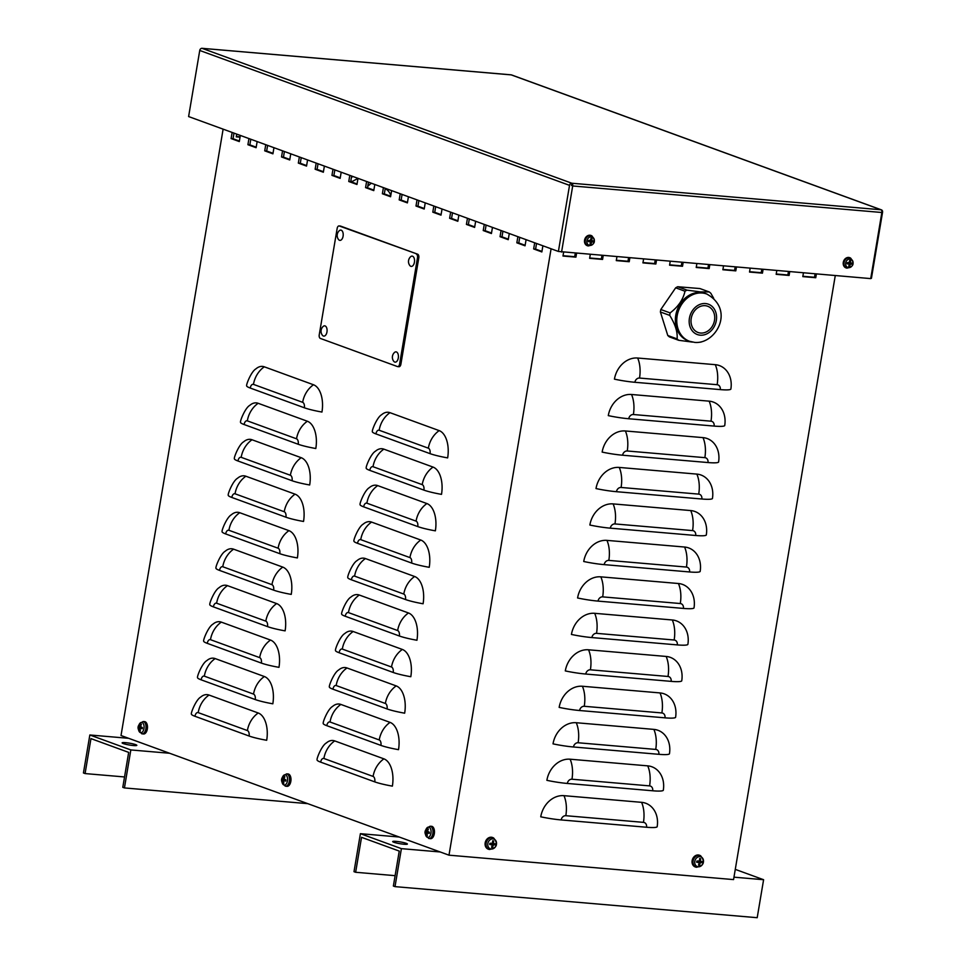 <?xml version="1.0" encoding="UTF-8"?>
<svg xmlns="http://www.w3.org/2000/svg" width="966" height="966" viewBox="0 0 966 966"><rect width="100%" height="100%" fill="white"/><g stroke="black" fill="none" stroke-linecap="round" stroke-linejoin="round"><path stroke-width="1.45" d="M629.856 257.934L629.216 261.726L616.284 260.615L616.924 256.823M616.344 260.277L627.985 261.267L628.564 257.825M627.985 261.267L629.216 261.726M736.442 267.075L735.802 270.866L722.87 269.755L723.51 265.964M722.93 269.417L734.583 270.42L735.162 266.966M734.583 270.42L735.802 270.866M816.391 273.933L815.751 277.725L802.818 276.614L803.446 272.823M802.867 276.276L814.519 277.278L815.099 273.825M814.519 277.278L815.751 277.725M709.793 264.793L709.165 268.584L696.22 267.473L696.86 263.682M696.281 267.135L707.933 268.137L708.513 264.684M707.933 268.137L709.165 268.584M603.207 255.64L602.567 259.431L589.634 258.32L590.274 254.529M589.695 257.982L601.347 258.985L601.927 255.531M601.347 258.985L602.567 259.431M656.506 260.216L655.866 264.008L642.933 262.897L643.573 259.105M642.982 262.559L654.634 263.561L655.214 260.108M654.634 263.561L655.866 264.008M763.092 269.369L762.452 273.149L749.519 272.05L750.159 268.258M749.58 271.7L761.22 272.702L761.8 269.248M761.22 272.702L762.452 273.149M789.741 271.651L789.101 275.443L776.169 274.332L776.809 270.54M776.217 273.994L787.87 274.996L788.449 271.543M787.87 274.996L789.101 275.443M683.155 262.498L682.515 266.29L669.583 265.179L670.211 261.4M669.631 264.841L681.284 265.843L681.863 262.39M681.284 265.843L682.515 266.29M576.557 253.358L575.929 257.149L562.985 256.038L563.625 252.247M563.045 255.7L574.698 256.702L575.277 253.249M574.698 256.702L575.929 257.149M240.051 137.172L236.259 136.846L236.718 134.105M236.308 136.508L240.099 136.834M267.606 145.371L266.664 150.998L273.004 153.316M273.958 147.689L272.919 153.823L264.72 150.841L265.759 144.695M264.72 150.841L266.664 150.998M334.84 169.907L333.898 175.534L340.237 177.841M341.191 172.214L340.153 178.36L331.954 175.365L332.992 169.231M331.954 175.365L333.898 175.534M402.073 194.432L401.132 200.059L407.471 202.377M408.425 196.738L407.386 202.884L399.187 199.89L400.226 193.755M399.187 199.89L401.132 200.059M469.307 218.956L468.365 224.583L474.704 226.901M475.658 221.274L474.62 227.408L466.421 224.414L467.459 218.28M466.421 224.414L468.365 224.583M536.541 243.48L535.599 249.107L541.938 251.426M542.892 245.799L541.854 251.933L533.655 248.938L534.693 242.804M533.655 248.938L535.599 249.107M486.115 225.09L485.174 230.717L491.513 233.035M492.467 227.396L491.428 233.543L483.229 230.548L484.268 224.414M483.229 230.548L485.174 230.717M418.882 200.566L417.94 206.193L424.279 208.499M425.233 202.872L424.195 209.018L415.996 206.024L417.034 199.89M415.996 206.024L417.94 206.193M351.648 176.029L350.706 181.656L357.046 183.975M358 178.348L356.961 184.482L348.762 181.499L349.801 175.353M348.762 181.499L350.706 181.656M284.415 151.505L283.473 157.132L289.812 159.45M290.766 153.823L289.728 159.958L281.529 156.963L282.567 150.829M281.529 156.963L283.473 157.132M250.798 139.249L249.856 144.876L256.195 147.182M257.149 141.555L256.111 147.701L247.912 144.707L248.95 138.573M247.912 144.707L249.856 144.876M318.031 163.773L317.09 169.4L323.429 171.706M324.383 166.08L323.344 172.226L315.145 169.231L316.184 163.097M315.145 169.231L317.09 169.4M385.265 188.298L384.323 193.924L390.662 196.243M391.616 190.616L390.578 196.75L382.379 193.755L383.417 187.621M382.379 193.755L384.323 193.924M452.499 212.822L451.557 218.449L457.896 220.767M458.85 215.14L457.812 221.274L449.613 218.28L450.651 212.146M449.613 218.28L451.557 218.449M519.732 237.346L518.79 242.973L525.13 245.292M526.084 239.665L525.045 245.799L516.846 242.816L517.885 236.67M516.846 242.816L518.79 242.973M502.924 231.224L501.982 236.851L508.321 239.157M509.275 233.531L508.237 239.677L500.038 236.682L501.076 230.548M500.038 236.682L501.982 236.851M435.69 206.688L434.748 212.315L441.088 214.633M442.042 209.006L441.003 215.14L432.804 212.158L433.843 206.012M432.804 212.158L434.748 212.315M368.457 182.163L367.515 187.79L373.854 190.109M374.808 184.482L373.77 190.616L365.571 187.621L366.609 181.487M365.571 187.621L367.515 187.79M301.223 157.639L300.281 163.266L306.62 165.584M307.574 159.958L306.536 166.092L298.337 163.097L299.375 156.963M298.337 163.097L300.281 163.266M233.989 133.115L233.048 138.742L239.387 141.048M240.341 135.421L239.302 141.567L231.103 138.573L232.142 132.439M231.103 138.573L233.048 138.742M381.618 414.728A23.293 12.775 94.9 0 1 389.986 412.675L439.18 430.619A23.293 12.775 94.9 0 1 447.644 457.896A23.293 2.862 -170.4 0 1 430.051 453.646L375.931 433.903A23.293 2.862 9.6 0 1 372.369 431.693C371.62 430.86 376.945 417.288 381.618 414.728M375.484 451.194A23.293 12.775 94.9 0 1 383.852 449.142L433.046 467.085A23.293 12.775 94.9 0 1 441.51 494.363A23.293 2.862 -170.4 0 1 423.905 490.112L369.785 470.37A23.293 2.862 9.6 0 1 366.223 468.172C365.474 467.327 370.799 453.766 375.484 451.194M369.338 487.661A23.293 12.775 94.9 0 1 377.706 485.608L426.9 503.564A23.293 12.775 94.9 0 1 435.364 530.841A23.293 2.862 -170.4 0 1 417.759 526.579L363.651 506.836A23.293 2.862 9.6 0 1 360.089 504.638C359.34 503.793 364.653 490.233 369.338 487.661M363.204 524.14A23.293 12.775 94.9 0 1 371.572 522.087L420.765 540.03A23.293 12.775 94.9 0 1 429.218 567.308A23.293 2.862 -170.4 0 1 411.625 563.057L357.505 543.315A23.293 2.862 9.6 0 1 353.942 541.105C353.194 540.272 358.519 526.699 363.204 524.14M357.058 560.606A23.293 12.775 94.9 0 1 365.426 558.553L414.619 576.497A23.293 12.775 94.9 0 1 423.084 603.774A23.293 2.862 -170.4 0 1 405.478 599.524L351.37 579.781A23.293 2.862 9.6 0 1 347.796 577.583C347.048 576.738 352.373 563.178 357.058 560.606M350.912 597.073A23.293 12.775 94.9 0 1 359.28 595.02L408.485 612.975A23.293 12.775 94.9 0 1 416.938 640.253A23.293 2.862 -170.4 0 1 399.344 635.99L345.224 616.248A23.293 2.862 9.6 0 1 341.662 614.05C340.913 613.205 346.239 599.644 350.912 597.073M344.777 633.551A23.293 12.775 94.9 0 1 353.145 631.498L402.339 649.442A23.293 12.775 94.9 0 1 410.804 676.719A23.293 2.862 -170.4 0 1 393.198 672.469L339.09 652.726A23.293 2.862 9.6 0 1 335.516 650.516C334.767 649.683 340.092 636.111 344.777 633.551M338.631 670.018A23.293 12.775 94.9 0 1 346.999 667.965L396.193 685.908A23.293 12.775 94.9 0 1 404.657 713.186A23.293 2.862 -170.4 0 1 387.052 708.935L332.944 689.193A23.293 2.862 9.6 0 1 329.382 686.995C328.633 686.15 333.958 672.59 338.631 670.018M332.497 706.484A23.293 12.775 94.9 0 1 340.865 704.431L390.059 722.387A23.293 12.775 94.9 0 1 398.511 749.664A23.293 2.862 -170.4 0 1 380.918 745.402L326.798 725.671A23.293 2.862 9.6 0 1 323.236 723.462C322.487 722.616 327.812 709.056 332.497 706.484M326.351 742.963A23.293 12.775 94.9 0 1 334.719 740.91L383.913 758.853A23.293 12.775 94.9 0 1 392.377 786.131A23.293 2.862 -170.4 0 1 374.772 781.88L320.664 762.138A23.293 2.862 9.6 0 1 317.102 759.928C316.341 759.095 321.666 745.523 326.351 742.963M255.93 368.867A23.293 12.775 94.9 0 1 264.298 366.814L313.491 384.758A23.293 12.775 94.9 0 1 321.956 412.047A23.293 2.862 -170.4 0 1 304.35 407.785L250.242 388.042A23.293 2.862 9.6 0 1 246.68 385.845C245.919 384.999 251.245 371.439 255.93 368.867M249.796 405.346A23.293 12.775 94.9 0 1 258.151 403.293L307.357 421.236A23.293 12.775 94.9 0 1 315.81 448.514A23.293 2.862 -170.4 0 1 298.216 444.263L244.096 424.521A23.293 2.862 9.6 0 1 240.534 422.311C239.785 421.478 245.11 407.906 249.796 405.346M243.649 441.812A23.293 12.775 94.9 0 1 252.017 439.759L301.211 457.703A23.293 12.775 94.9 0 1 309.675 484.98A23.293 2.862 -170.4 0 1 292.07 480.73L237.962 460.987A23.293 2.862 9.6 0 1 234.388 458.79C233.639 457.944 238.964 444.372 243.649 441.812M237.503 478.279A23.293 12.775 94.9 0 1 245.871 476.226L295.065 494.169A23.293 12.775 94.9 0 1 303.529 521.459A23.293 2.862 -170.4 0 1 285.924 517.196L231.816 497.454A23.293 2.862 9.6 0 1 228.254 495.256C227.505 494.411 232.83 480.851 237.503 478.279M231.369 514.757A23.293 12.775 94.9 0 1 239.737 512.705L288.931 530.648A23.293 12.775 94.9 0 1 297.383 557.925A23.293 2.862 -170.4 0 1 279.79 553.675L225.67 533.932A23.293 2.862 9.6 0 1 222.108 531.723C221.359 530.889 226.684 517.317 231.369 514.757M225.223 551.224A23.293 12.775 94.9 0 1 233.591 549.171L282.784 567.114A23.293 12.775 94.9 0 1 291.249 594.392A23.293 2.862 -170.4 0 1 273.644 590.141L219.536 570.399A23.293 2.862 9.6 0 1 215.973 568.201C215.213 567.356 220.538 553.784 225.223 551.224M219.089 587.69A23.293 12.775 94.9 0 1 227.457 585.638L276.65 603.581A23.293 12.775 94.9 0 1 285.103 630.87A23.293 2.862 -170.4 0 1 267.51 626.608L213.389 606.865A23.293 2.862 9.6 0 1 209.827 604.668C209.079 603.822 214.404 590.262 219.089 587.69M212.943 624.169A23.293 12.775 94.9 0 1 221.311 622.116L270.504 640.06A23.293 12.775 94.9 0 1 278.969 667.337A23.293 2.862 -170.4 0 1 261.363 663.087L207.255 643.344A23.293 2.862 9.6 0 1 203.681 641.134C202.932 640.301 208.258 626.729 212.943 624.169M206.796 660.635A23.293 12.775 94.9 0 1 215.164 658.583L264.358 676.526A23.293 12.775 94.9 0 1 272.823 703.803A23.293 2.862 -170.4 0 1 255.229 699.553L201.109 679.81A23.293 2.862 9.6 0 1 197.547 677.613C196.798 676.768 202.123 663.207 206.796 660.635M266.688 740.282A23.293 2.862 -170.4 0 1 249.083 736.02L194.963 716.277A23.293 2.862 9.6 0 1 191.401 714.079C190.652 713.234 195.977 699.674 200.662 697.102A23.293 12.775 94.9 0 1 209.03 695.049L258.224 712.993A23.293 12.775 94.9 0 1 266.688 740.282M614.436 379.155A23.293 19.26 -70 0 1 637.669 358.024L715.287 364.677A23.293 19.26 -70 0 1 730.851 389.141A23.293 2.862 -170.4 0 1 720.25 389.6L634.867 382.282A23.293 2.862 9.6 0 1 614.436 379.155M223.122 129.142L121.016 735.524L448.985 855.176L733.556 879.591L835.276 275.564M448.985 855.176L551.091 248.793M608.29 415.621A23.293 19.26 -70 0 1 631.535 394.49L709.141 401.156A23.293 19.26 -70 0 1 724.705 425.608A23.293 2.862 -170.4 0 1 714.103 426.078L628.733 418.749A23.293 2.862 9.6 0 1 608.29 415.621M602.144 452.088A23.293 19.26 -70 0 1 625.388 430.969L703.007 437.622A23.293 19.26 -70 0 1 718.571 462.086A23.293 2.862 -170.4 0 1 707.969 462.545L622.587 455.215A23.293 2.862 9.6 0 1 602.144 452.088M596.01 488.567A23.293 19.26 -70 0 1 619.254 467.435L696.86 474.101A23.293 19.26 -70 0 1 712.425 498.553A23.293 2.862 -170.4 0 1 701.823 499.011L616.453 491.694A23.293 2.862 9.6 0 1 596.01 488.567M589.864 525.033A23.293 19.26 -70 0 1 613.108 503.902L690.726 510.567A23.293 19.26 -70 0 1 706.291 535.019A23.293 2.862 -170.4 0 1 695.677 535.49L610.307 528.16A23.293 2.862 9.6 0 1 589.864 525.033M583.73 561.5A23.293 19.26 -70 0 1 606.962 540.38L684.58 547.034A23.293 19.26 -70 0 1 700.145 571.498A23.293 2.862 -170.4 0 1 689.543 571.957L604.173 564.627A23.293 2.862 9.6 0 1 583.73 561.5M577.583 597.978A23.293 19.26 -70 0 1 600.828 576.847L678.434 583.512A23.293 19.26 -70 0 1 693.999 607.964A23.293 2.862 -170.4 0 1 683.397 608.423L598.026 601.106A23.293 2.862 9.6 0 1 577.583 597.978M571.437 634.445A23.293 19.26 -70 0 1 594.682 613.313L672.3 619.979A23.293 19.26 -70 0 1 687.864 644.431A23.293 2.862 -170.4 0 1 677.263 644.902L591.88 637.572A23.293 2.862 9.6 0 1 571.437 634.445M565.303 670.911A23.293 19.26 -70 0 1 588.548 649.792L666.154 656.445A23.293 19.26 -70 0 1 681.718 680.909A23.293 2.862 -170.4 0 1 671.116 681.368L585.746 674.039A23.293 2.862 9.6 0 1 565.303 670.911M559.157 707.39A23.293 19.26 -70 0 1 582.401 686.258L660.019 692.924A23.293 19.26 -70 0 1 675.584 717.376A23.293 2.862 -170.4 0 1 664.982 717.835L579.6 710.517A23.293 2.862 9.6 0 1 559.157 707.39M553.023 743.856A23.293 19.26 -70 0 1 576.255 722.725L653.873 729.39A23.293 19.26 -70 0 1 669.438 753.842A23.293 2.862 -170.4 0 1 658.836 754.313L573.466 746.984A23.293 2.862 9.6 0 1 553.023 743.856M546.877 780.323A23.293 19.26 -70 0 1 570.121 759.204L647.727 765.857A23.293 19.26 -70 0 1 663.292 790.321A23.293 2.862 -170.4 0 1 652.69 790.78L567.32 783.45A23.293 2.862 9.6 0 1 546.877 780.323M540.743 816.801A23.293 19.26 -70 0 1 563.975 795.67L641.593 802.335A23.293 19.26 -70 0 1 657.158 826.787A23.293 2.862 -170.4 0 1 646.556 827.246L561.174 819.929A23.293 2.862 9.6 0 1 540.743 816.801M124.542 776.954L85.08 773.573L90.961 738.616L128.671 752.381L122.791 787.326L124.433 787.93L307.756 803.652M85.08 773.573L83.438 772.969L89.838 734.981L128.647 738.314M169.642 753.263L130.833 749.942L124.433 787.93M130.833 749.942L89.838 734.981M125.544 742.661A7.45 0.918 9.6 0 0 122.127 742.866A7.45 0.918 9.6 0 0 129.323 745.003A7.45 0.918 9.6 0 0 136.822 745.341A7.45 0.918 9.6 0 0 133.079 743.892A7.45 0.918 9.6 0 0 125.544 742.661M395.106 875.667L355.645 872.274L361.538 837.329L399.248 851.082L393.367 886.039L395.009 886.631L757.199 917.7L763.599 879.712L733.967 877.164M355.645 872.274L354.003 871.682L360.403 833.682L399.212 837.015M440.218 851.976L401.397 848.643L395.009 886.631M401.397 848.643L360.403 833.682M396.108 841.374A7.45 0.918 9.6 0 0 392.691 841.567A7.45 0.918 9.6 0 0 399.9 843.704A7.45 0.918 9.6 0 0 407.398 844.043A7.45 0.918 9.6 0 0 403.655 842.593A7.45 0.918 9.6 0 0 396.108 841.374M735.283 869.376L763.599 879.712M416.382 254.106A3.103 1.703 94.9 0 1 417.505 257.741L399.598 364.11A3.103 1.703 94.9 0 1 397.69 366.609A3.103 1.703 94.9 0 1 397.449 366.561L320.374 338.438A3.103 1.703 94.9 0 1 319.239 334.804L337.158 228.423A3.103 1.703 94.9 0 1 339.066 225.935A3.103 1.703 94.9 0 1 339.308 225.984L417.674 254.215A3.103 1.703 94.9 0 1 418.797 257.85L400.89 364.23A3.103 1.703 94.9 0 1 398.982 366.718A3.103 1.703 94.9 0 1 398.741 366.669M340.104 226.056A3.103 1.703 94.9 0 1 340.358 226.044A3.103 1.703 94.9 0 1 340.6 226.104L417.674 254.215M571.474 185.52L571.848 183.238A2.33 1.932 110 0 0 569.529 185.351L558.396 251.45L188.611 116.56L199.745 50.461A2.33 1.932 -70 0 1 202.075 48.336A2.33 1.28 -85.1 0 0 201.882 48.3A2.33 1.28 -85.1 0 0 201.435 48.409M510.857 74.841A2.33 1.28 94.9 0 1 511.038 74.829A2.33 1.28 94.9 0 1 511.231 74.877A2.33 1.932 -70 0 1 512.016 75.167M870.777 278.268L871.429 278.317L882.562 212.218A2.33 1.932 110 0 0 881.004 209.767A2.33 1.28 94.9 0 1 881.849 212.496L870.716 278.606L558.396 251.45M561.572 252.066L572.693 185.967A2.33 1.28 -85.1 0 0 571.848 183.238L881.004 209.767L511.231 74.877L202.075 48.336L571.848 183.238M141.241 724.742L140.782 724.138A10.083 8.815 110.1 0 0 139.973 726.347L139.672 726.686A10.083 0.906 -165.7 0 1 138.887 726.287A3.381 1.847 -85.1 0 0 138.693 727.446A10.083 1.558 4.7 0 0 139.478 727.857L139.635 728.364A10.083 8.766 114.4 0 0 139.684 730.646L140.251 730.187M141.121 727.193A2.125 1.159 94.9 0 0 141.06 727.627L138.693 727.446M139.684 730.646A3.381 1.847 -85.1 0 0 140.311 730.876A10.083 7.849 -73.4 0 1 140.263 728.593L140.565 728.255A10.083 1.872 5.9 0 0 142.207 728.726L142.207 728.726A3.381 1.847 -85.1 0 0 142.4 727.567L140.601 726.577A10.083 7.8 -70 0 1 141.41 724.367A3.381 1.847 -85.1 0 0 140.782 724.138M143.97 728.557A5.168 2.838 94.9 0 1 139.14 731.443A5.168 2.838 94.9 0 1 140.625 722.689A5.168 2.838 94.9 0 1 143.97 728.557M140.263 728.593L142.219 728.219M140.65 726.408L139.672 726.686M143.077 721.554L144.526 721.614A6.207 3.405 94.9 0 1 147.46 728.098A6.207 3.405 94.9 0 1 143.463 733.991L142.026 733.81A6.146 3.369 -85.1 0 0 145.878 728.871A6.146 3.369 -85.1 0 0 143.077 721.554C136.737 725.128 136.387 729.209 142.026 733.81A6.146 3.369 -85.1 0 1 141.616 733.701M141.06 727.627L142.34 728.642M284.728 777.087L284.27 776.483A10.083 8.815 110.1 0 0 283.461 778.693L283.159 779.031A10.083 0.906 -165.7 0 1 282.374 778.632A3.381 1.847 -85.1 0 0 282.181 779.791A10.083 1.558 4.7 0 0 282.966 780.19L283.123 780.709A10.083 8.766 114.4 0 0 283.171 782.991L283.738 782.532M284.596 779.538A2.125 1.159 94.9 0 0 284.547 779.973L282.181 779.791M283.171 782.991A3.381 1.847 -85.1 0 0 283.799 783.221A10.083 7.849 -73.4 0 1 283.75 780.939L284.052 780.588A10.083 1.872 5.9 0 0 285.695 781.071L285.695 781.071A3.381 1.847 -85.1 0 0 285.888 779.912L284.089 778.91A10.083 7.8 -70 0 1 284.898 776.712A3.381 1.847 -85.1 0 0 284.27 776.483M287.457 780.902A5.168 2.838 94.9 0 1 282.627 783.788A5.168 2.838 94.9 0 1 284.101 775.034A5.168 2.838 94.9 0 1 287.457 780.902M283.75 780.939L285.695 780.564M284.137 778.753L283.195 779.043M286.564 773.899L288.013 773.959A6.207 3.405 94.9 0 1 290.947 780.443A6.207 3.405 94.9 0 1 286.95 786.336L285.513 786.155A6.146 3.369 -85.1 0 0 289.365 781.216A6.146 3.369 -85.1 0 0 286.564 773.899C280.225 777.473 279.874 781.554 285.513 786.155A6.146 3.369 -85.1 0 1 285.103 786.046M284.547 779.973L285.827 780.987M428.204 829.432L427.757 828.828A10.083 8.815 110.1 0 0 426.948 831.026L426.646 831.376A10.083 0.906 -165.7 0 1 425.861 830.977A3.381 1.847 -85.1 0 0 425.668 832.137A10.083 1.558 4.7 0 0 426.441 832.535L426.61 833.054A10.083 8.766 114.4 0 0 426.658 835.336L427.226 834.878M428.083 831.883A2.125 1.159 94.9 0 0 428.035 832.318L425.668 832.137M426.658 835.336A3.381 1.847 -85.1 0 0 427.286 835.566A10.083 7.849 -73.4 0 1 427.238 833.284L427.54 832.933A10.083 1.872 5.9 0 0 429.17 833.417L429.17 833.417A3.381 1.847 -85.1 0 0 429.375 832.257L427.576 831.255A10.083 7.8 -70 0 1 428.373 829.057A3.381 1.847 -85.1 0 0 427.757 828.828M430.945 833.247A5.168 2.838 94.9 0 1 426.115 836.133A5.168 2.838 94.9 0 1 427.588 827.379A5.168 2.838 94.9 0 1 430.945 833.247M427.238 833.284L429.182 832.909M427.624 831.098L426.658 831.388M430.051 826.244L431.5 826.304A6.207 3.405 94.9 0 1 434.434 832.789A6.207 3.405 94.9 0 1 430.438 838.681L429.001 838.488A6.146 3.369 -85.1 0 0 432.853 833.561A6.146 3.369 -85.1 0 0 430.051 826.244C423.712 829.818 423.362 833.899 429.001 838.488A6.146 3.369 -85.1 0 1 428.59 838.391M428.035 832.318L429.315 833.332M591.941 238.373A3.031 2.5 110 0 0 590.938 238.3A9.31 4.347 92.2 0 1 590.902 240.389L588.584 240.449A3.031 2.5 110 0 0 588.391 241.621L588.391 241.621A9.31 2.089 9.7 0 0 590.347 241.778L590.6 242.176A9.31 4.468 98.9 0 1 589.972 244.096A3.031 2.5 110 0 0 590.975 244.181A9.31 5.687 -90 0 0 591.494 242.249L591.868 241.911A9.31 1.558 14.7 0 0 593.329 242.031L591.917 241.56A2.113 1.751 -70 0 0 592.061 240.86L591.784 240.462A9.31 5.808 -82.5 0 0 591.941 238.373L590.963 238.988A2.113 1.751 -70 0 1 590.963 238.988L590.359 239.991M590.335 243.094L590.975 244.181M591.349 236.803A4.407 3.647 -70 0 1 593.462 243.541A4.407 3.647 -70 0 1 587.099 243.021A4.407 3.647 -70 0 1 591.349 236.803M593.329 242.031A3.031 2.5 110 0 0 593.522 240.848A9.31 0.749 -175.8 0 1 592.037 240.86L590.914 240.172M588.463 241.271L590.6 242.176M587.823 245.823A5.434 4.492 -70 0 1 587.449 245.738A5.434 4.492 -70 0 1 584.865 239.013A5.434 4.492 -70 0 1 591.168 235.535A5.434 4.492 -70 0 1 591.506 235.704M590.069 241.79L591.917 241.56M589.115 241.126L589.526 241.754L589.115 241.126M850.648 260.579A3.031 2.5 110 0 0 849.645 260.494A9.31 4.347 92.2 0 1 849.609 262.595L847.291 262.655A3.031 2.5 110 0 0 847.097 263.827L847.097 263.827A9.31 2.089 9.7 0 0 849.054 263.984L849.307 264.382A9.31 4.468 98.9 0 1 848.691 266.302A3.031 2.5 110 0 0 849.682 266.387A9.31 5.687 -90 0 0 850.201 264.455L850.575 264.104A9.31 1.558 14.7 0 0 852.048 264.225L850.623 263.754A2.113 1.751 -70 0 0 850.768 263.066L850.491 262.667A9.31 5.808 -82.5 0 0 850.648 260.579L849.669 261.182A2.113 1.751 -70 0 1 849.669 261.182L849.078 262.184M849.042 265.3L849.682 266.387M850.068 259.009A4.407 3.647 -70 0 1 852.169 265.747A4.407 3.647 -70 0 1 845.805 265.215A4.407 3.647 -70 0 1 850.068 259.009M852.048 264.225A3.031 2.5 110 0 0 852.241 263.054A9.31 0.749 -175.8 0 1 850.744 263.066L849.621 262.378M847.17 263.476L849.307 264.382M846.53 268.029A5.434 4.492 -70 0 1 846.156 267.932A5.434 4.492 -70 0 1 843.584 261.218A5.434 4.492 -70 0 1 849.875 257.741A5.434 4.492 -70 0 1 850.225 257.91M848.776 263.996L850.623 263.754M847.834 263.332L848.233 263.947L847.834 263.332M696.884 862.215L697.066 861.092A3.067 2.536 -70 0 0 696.884 862.215L696.679 862.24A10.083 2.089 11.3 0 0 698.865 862.493L699.155 862.952A10.083 4.806 96.8 0 1 698.515 865.101A3.381 2.789 110 0 0 699.505 865.174A10.083 6.207 -87.6 0 0 700.145 863.036L700.579 862.638A10.083 1.872 13.1 0 0 702.222 862.686L700.157 862.022A2.125 1.751 -70 0 0 700.278 861.37M698.865 864.063L699.505 865.174M702.222 862.686A3.381 2.789 110 0 0 702.415 861.527A10.083 0.628 -174.3 0 1 700.773 861.467L700.483 861.008A10.083 6.255 -84.9 0 0 700.579 858.665L699.589 859.305M700.579 858.665A3.381 2.789 110 0 0 699.589 858.581A10.083 4.758 94.3 0 1 699.493 860.923L696.872 861.068A3.381 2.789 110 0 0 696.679 862.24M699.939 856.661A5.168 4.275 -70 0 1 702.415 864.558A5.168 4.275 -70 0 1 694.952 863.942A5.168 4.275 -70 0 1 699.939 856.661M700.773 861.467L699.517 860.682M696.679 861.732L699.155 862.952M696.365 867.263L695.435 866.985A6.207 5.132 -70 0 1 692.489 859.305A6.207 5.132 -70 0 1 699.686 855.333L700.579 855.719A6.146 5.084 110 0 0 699.227 855.381A6.146 5.084 110 0 0 693.202 860.465A6.146 5.084 110 0 0 696.365 867.263C704.045 865.705 705.446 861.853 700.579 855.719M698.297 862.433L700.157 862.022M697.271 861.636L697.754 862.384L697.271 861.636M489.919 844.453L490.1 843.33A3.067 2.536 -70 0 0 489.907 844.453L489.714 844.477A10.083 2.089 11.3 0 0 491.887 844.731L492.189 845.19A10.083 4.806 96.8 0 1 491.549 847.339A3.381 2.789 110 0 0 492.539 847.411A10.083 6.207 -87.6 0 0 493.179 845.274L493.614 844.876A10.083 1.872 13.1 0 0 495.256 844.924L493.191 844.26A2.125 1.751 -70 0 0 493.312 843.608M491.887 846.301L492.539 847.411M495.256 844.924A3.381 2.789 110 0 0 495.449 843.765A10.083 0.628 -174.3 0 1 493.807 843.704L493.517 843.246A10.083 6.255 -84.9 0 0 493.614 840.903L492.624 841.543M493.614 840.903A3.381 2.789 110 0 0 492.624 840.818A10.083 4.758 94.3 0 1 492.527 843.161L489.907 843.318A3.381 2.789 110 0 0 489.714 844.477M492.974 838.899A5.168 4.275 -70 0 1 495.449 846.796A5.168 4.275 -70 0 1 487.987 846.18A5.168 4.275 -70 0 1 492.974 838.899M493.807 843.704L492.539 842.92M489.714 843.97L492.189 845.19M489.4 849.5L488.47 849.223A6.207 5.132 -70 0 1 485.524 841.543A6.207 5.132 -70 0 1 492.72 837.57L493.614 837.957A6.146 5.084 110 0 0 492.249 837.619A6.146 5.084 110 0 0 486.236 842.702A6.146 5.084 110 0 0 489.4 849.5C497.079 847.943 498.48 844.091 493.614 837.957M491.332 844.67L493.191 844.26M490.305 843.873L490.788 844.622L490.305 843.873M341.215 230.186A5.168 2.838 94.9 0 1 342.87 237.189A5.168 2.838 94.9 0 1 338.547 239.544A6.533 6.533 0 0 1 339.308 230.693A5.168 2.838 94.9 0 1 341.215 230.186M396.422 351.95A5.168 2.838 94.9 0 1 398.089 358.941A5.168 2.838 94.9 0 1 393.754 361.308A6.533 6.533 0 0 1 394.514 352.445A5.168 2.838 94.9 0 1 396.422 351.95M325.095 325.928A5.168 2.838 94.9 0 1 326.75 332.92A5.168 2.838 94.9 0 1 322.427 335.287A6.533 6.533 0 0 1 323.187 326.423A5.168 2.838 94.9 0 1 325.095 325.928M412.542 256.207A5.168 2.838 94.9 0 1 414.209 263.211A5.168 2.838 94.9 0 1 409.874 265.578A6.533 6.533 0 0 1 410.635 256.714A5.168 2.838 94.9 0 1 412.542 256.207M692.489 342.097L678.712 340.298L669.402 336.892A28.883 23.884 -70 0 1 667.784 335.504L660.406 311.994L669.728 315.387A28.883 23.884 -70 0 1 670.126 312.912L660.816 309.518L675.669 287.82L684.991 291.225C683.143 299.581 678.192 306.814 670.126 312.912M660.406 311.994A28.883 23.884 -70 0 1 660.816 309.518M684.991 291.225A28.883 23.884 -70 0 1 687.019 290.138L677.709 286.733L699.927 288.556L709.249 291.949L700.531 291.913L687.019 290.138M675.669 287.82A28.883 23.884 -70 0 1 677.709 286.733M709.249 291.949A28.883 23.884 -70 0 1 710.867 293.338L713.693 298.301M701.388 341.892A28.883 23.884 -70 0 1 700.942 342.109L699.746 342.218M678.712 340.298A28.883 23.884 -70 0 1 677.094 338.909L667.784 335.504M669.728 315.387C675.294 324.359 677.746 332.195 677.094 338.909M691.221 318.406A13.971 11.556 -70 0 1 707.655 306.234A13.971 11.556 -70 0 1 714.514 320.326A13.971 11.556 -70 0 1 698.08 332.497A13.971 11.556 -70 0 1 691.221 318.406M689.495 341.264L688.094 340.757A25.152 20.805 -70 0 1 680.595 303.324A25.152 20.805 -70 0 1 700.797 292.505A25.152 20.805 -70 0 1 705.337 293.495L706.738 294.002A25.152 20.805 110 0 0 702.185 293.012A25.152 20.805 110 0 0 681.996 303.831A25.152 20.805 110 0 0 689.495 341.264L694.759 342.411C715.806 344.464 735.476 309.796 706.738 294.002M371.415 183.238A21.976 18.173 110 0 0 367.744 186.414M390.771 195.603A13.971 11.556 110 0 0 385.205 188.66M352.964 176.512L351.431 177.333M357.988 178.396L352.276 181.463A29.113 24.078 110 0 0 351.841 182.079M352.276 181.463L350.827 180.932M389.986 412.675A23.293 19.26 110 0 0 379.155 430.244A4.661 2.56 -85.1 0 0 375.931 433.903M383.852 449.142A23.293 19.26 110 0 0 373.021 466.711A4.661 2.56 -85.1 0 0 369.785 470.37M377.706 485.608A23.293 19.26 110 0 0 366.875 503.177A4.661 2.56 -85.1 0 0 363.651 506.836M371.572 522.087A23.293 19.26 110 0 0 360.741 539.656A4.661 2.56 -85.1 0 0 357.505 543.315M365.426 558.553A23.293 19.26 110 0 0 354.594 576.122A4.661 2.56 -85.1 0 0 351.37 579.781M359.28 595.02A23.293 19.26 110 0 0 348.448 612.589A4.661 2.56 -85.1 0 0 345.224 616.248M353.145 631.498A23.293 19.26 110 0 0 342.314 649.067A4.661 2.56 -85.1 0 0 339.09 652.726M346.999 667.965A23.293 19.26 110 0 0 336.168 685.534A4.661 2.56 -85.1 0 0 332.944 689.193M340.865 704.431A23.293 19.26 110 0 0 330.034 722A4.661 2.56 -85.1 0 0 326.798 725.671M334.719 740.91A23.293 19.26 110 0 0 323.888 758.479A4.661 2.56 -85.1 0 0 320.664 762.138M264.298 366.814A23.293 19.26 110 0 0 253.466 384.383A4.661 2.56 -85.1 0 0 250.242 388.042M258.151 403.293A23.293 19.26 110 0 0 247.32 420.862A4.661 2.56 -85.1 0 0 244.096 424.521M252.017 439.759A23.293 19.26 110 0 0 241.186 457.329A4.661 2.56 -85.1 0 0 237.962 460.987M245.871 476.226A23.293 19.26 110 0 0 235.04 493.795A4.661 2.56 -85.1 0 0 231.816 497.454M239.737 512.705A23.293 19.26 110 0 0 228.906 530.274A4.661 2.56 -85.1 0 0 225.67 533.932M233.591 549.171A23.293 19.26 110 0 0 222.76 566.74A4.661 2.56 -85.1 0 0 219.536 570.399M227.457 585.638A23.293 19.26 110 0 0 216.613 603.207A4.661 2.56 -85.1 0 0 213.389 606.865M221.311 622.116A23.293 19.26 110 0 0 210.479 639.685A4.661 2.56 -85.1 0 0 207.255 643.344M215.164 658.583A23.293 19.26 110 0 0 204.333 676.152A4.661 2.56 -85.1 0 0 201.109 679.81M379.155 430.244L428.349 448.188A4.661 2.56 94.9 0 1 430.051 453.646M428.349 448.188A23.293 19.26 -70 0 1 439.18 430.619M373.021 466.711L422.214 484.654A4.661 2.56 94.9 0 1 423.905 490.112M422.214 484.654A23.293 19.26 -70 0 1 433.046 467.085M366.875 503.177L416.068 521.133A4.661 2.56 94.9 0 1 417.759 526.579M416.068 521.133A23.293 19.26 -70 0 1 426.9 503.564M360.741 539.656L409.934 557.599A4.661 2.56 94.9 0 1 411.625 563.057M409.934 557.599A23.293 19.26 -70 0 1 420.765 540.03M354.594 576.122L403.788 594.066A4.661 2.56 94.9 0 1 405.478 599.524M403.788 594.066A23.293 19.26 -70 0 1 414.619 576.497M348.448 612.589L397.642 630.544A4.661 2.56 94.9 0 1 399.344 635.99M397.642 630.544A23.293 19.26 -70 0 1 408.485 612.975M342.314 649.067L391.508 667.011A4.661 2.56 94.9 0 1 393.198 672.469M391.508 667.011A23.293 19.26 -70 0 1 402.339 649.442M336.168 685.534L385.362 703.477A4.661 2.56 94.9 0 1 387.052 708.935M385.362 703.477A23.293 19.26 -70 0 1 396.193 685.908M330.034 722L379.227 739.956A4.661 2.56 94.9 0 1 380.918 745.402M379.227 739.956A23.293 19.26 -70 0 1 390.059 722.387M323.888 758.479L373.081 776.423A4.661 2.56 94.9 0 1 374.772 781.88M373.081 776.423A23.293 19.26 -70 0 1 383.913 758.853M253.466 384.383L302.66 402.327A4.661 2.56 94.9 0 1 304.35 407.785M302.66 402.327A23.293 19.26 -70 0 1 313.491 384.758M247.32 420.862L296.526 438.805A4.661 2.56 94.9 0 1 298.216 444.263M296.526 438.805A23.293 19.26 -70 0 1 307.357 421.236M241.186 457.329L290.38 475.272A4.661 2.56 94.9 0 1 292.07 480.73M290.38 475.272A23.293 19.26 -70 0 1 301.211 457.703M235.04 493.795L284.233 511.739A4.661 2.56 94.9 0 1 285.924 517.196M284.233 511.739A23.293 19.26 -70 0 1 295.065 494.169M228.906 530.274L278.099 548.217A4.661 2.56 94.9 0 1 279.79 553.675M278.099 548.217A23.293 19.26 -70 0 1 288.931 530.648M222.76 566.74L271.953 584.684A4.661 2.56 94.9 0 1 273.644 590.141M271.953 584.684A23.293 19.26 -70 0 1 282.784 567.114M216.613 603.207L265.819 621.15A4.661 2.56 94.9 0 1 267.51 626.608M265.819 621.15A23.293 19.26 -70 0 1 276.65 603.581M210.479 639.685L259.673 657.629A4.661 2.56 94.9 0 1 261.363 663.087M259.673 657.629A23.293 19.26 -70 0 1 270.504 640.06M204.333 676.152L253.527 694.095A4.661 2.56 94.9 0 1 255.229 699.553M253.527 694.095A23.293 19.26 -70 0 1 264.358 676.526M209.03 695.049A23.293 19.26 110 0 0 198.199 712.618A4.661 2.56 -85.1 0 0 194.963 716.277M198.199 712.618L247.393 730.562A4.661 2.56 94.9 0 1 249.083 736.02M247.393 730.562A23.293 19.26 -70 0 1 258.224 712.993M637.669 358.024A23.293 12.775 94.9 0 1 639.516 378.056A4.661 3.852 110 0 0 634.867 382.282M631.535 394.49A23.293 12.775 94.9 0 1 633.382 414.523A4.661 3.852 110 0 0 628.733 418.749M625.388 430.969A23.293 12.775 94.9 0 1 627.236 450.989A4.661 3.852 110 0 0 622.587 455.215M619.254 467.435A23.293 12.775 94.9 0 1 621.102 487.468A4.661 3.852 110 0 0 616.453 491.694M613.108 503.902A23.293 12.775 94.9 0 1 614.956 523.934A4.661 3.852 110 0 0 610.307 528.16M606.962 540.38A23.293 12.775 94.9 0 1 608.822 560.401A4.661 3.852 110 0 0 604.173 564.627M600.828 576.847A23.293 12.775 94.9 0 1 602.675 596.879A4.661 3.852 110 0 0 598.026 601.106M594.682 613.313A23.293 12.775 94.9 0 1 596.529 633.346A4.661 3.852 110 0 0 591.88 637.572M588.548 649.792A23.293 12.775 94.9 0 1 590.395 669.812A4.661 3.852 110 0 0 585.746 674.039M582.401 686.258A23.293 12.775 94.9 0 1 584.249 706.291A4.661 3.852 110 0 0 579.6 710.517M576.255 722.725A23.293 12.775 94.9 0 1 578.115 742.757A4.661 3.852 110 0 0 573.466 746.984M570.121 759.204A23.293 12.775 94.9 0 1 571.969 779.224A4.661 3.852 110 0 0 567.32 783.45M639.516 378.056L717.134 384.71A4.661 3.852 -70 0 1 720.25 389.6M717.134 384.71A23.293 12.775 -85.1 0 0 715.287 364.677M633.382 414.523L710.988 421.188A4.661 3.852 -70 0 1 714.103 426.078M710.988 421.188A23.293 12.775 -85.1 0 0 709.141 401.156M627.236 450.989L704.854 457.655A4.661 3.852 -70 0 1 707.969 462.545M704.854 457.655A23.293 12.775 -85.1 0 0 703.007 437.622M621.102 487.468L698.708 494.121A4.661 3.852 -70 0 1 701.823 499.011M698.708 494.121A23.293 12.775 -85.1 0 0 696.86 474.101M614.956 523.934L692.574 530.6A4.661 3.852 -70 0 1 695.677 535.49M692.574 530.6A23.293 12.775 -85.1 0 0 690.726 510.567M608.822 560.401L686.428 567.066A4.661 3.852 -70 0 1 689.543 571.957M686.428 567.066A23.293 12.775 -85.1 0 0 684.58 547.034M602.675 596.879L680.281 603.533A4.661 3.852 -70 0 1 683.397 608.423M680.281 603.533A23.293 12.775 -85.1 0 0 678.434 583.512M596.529 633.346L674.147 640.011A4.661 3.852 -70 0 1 677.263 644.902M674.147 640.011A23.293 12.775 -85.1 0 0 672.3 619.979M590.395 669.812L668.001 676.478A4.661 3.852 -70 0 1 671.116 681.368M668.001 676.478A23.293 12.775 -85.1 0 0 666.154 656.445M584.249 706.291L661.867 712.944A4.661 3.852 -70 0 1 664.982 717.835M661.867 712.944A23.293 12.775 -85.1 0 0 660.019 692.924M578.115 742.757L655.721 749.423A4.661 3.852 -70 0 1 658.836 754.313M655.721 749.423A23.293 12.775 -85.1 0 0 653.873 729.39M571.969 779.224L649.587 785.889A4.661 3.852 -70 0 1 652.69 790.78M649.587 785.889A23.293 12.775 -85.1 0 0 647.727 765.857M563.975 795.67A23.293 12.775 94.9 0 1 565.822 815.702A4.661 3.852 110 0 0 561.174 819.929M565.822 815.702L643.441 822.356A4.661 3.852 -70 0 1 646.556 827.246M643.441 822.356A23.293 12.775 -85.1 0 0 641.593 802.335M418.797 257.85L417.505 257.741M400.89 364.23L399.598 364.11M340.6 226.104L339.308 225.984M569.529 185.351L199.745 50.461M881.849 212.496L572.693 185.967M138.971 727.495A3.067 1.678 94.9 0 1 139.14 726.432M142.34 727.543A3.067 1.678 94.9 0 1 142.147 728.654L142.304 727.543M139.478 727.857L142.087 727.809M139.635 728.364L140.299 728.436M282.458 779.84A3.067 1.678 94.9 0 1 282.627 778.777M285.598 781.011L285.791 779.888A3.067 1.678 94.9 0 1 285.634 780.999M282.966 780.19L285.562 780.154M283.123 780.709L283.787 780.782M425.946 832.185A3.067 1.678 94.9 0 1 426.115 831.122M429.302 832.233A3.067 1.678 94.9 0 1 429.121 833.344M426.441 832.535L429.049 832.499M426.61 833.054L427.262 833.127M588.584 241.597A2.717 2.246 -70 0 1 588.777 240.474L588.584 241.597M590.938 243.843A2.717 2.246 -70 0 1 590.093 243.806M593.196 240.86A2.717 2.246 -70 0 1 593.003 241.959M590.951 238.566A2.717 2.246 -70 0 1 591.796 238.662M590.685 235.547A5.385 4.456 110 0 0 585.408 240.003A5.385 4.456 110 0 0 588.173 245.956C594.923 244.591 596.155 241.222 591.868 235.837A5.385 4.456 110 0 0 590.685 235.547M591.494 242.249L590.588 241.959M591.868 241.911L590.661 241.246M590.806 240.631L592.001 240.86L590.806 240.619M847.303 263.79A2.717 2.246 -70 0 1 847.484 262.68L847.303 263.803M849.645 266.048A2.717 2.246 -70 0 1 848.8 266M851.903 263.066A2.717 2.246 -70 0 1 851.71 264.153M849.657 260.772A2.717 2.246 -70 0 1 850.503 260.856M849.392 257.753A5.385 4.456 110 0 0 844.115 262.197A5.385 4.456 110 0 0 846.892 268.15C853.63 266.797 854.862 263.428 850.575 258.043A5.385 4.456 110 0 0 849.392 257.753M850.201 264.455L849.307 264.165M850.575 264.104L849.368 263.452M699.469 864.836A3.067 2.536 -70 0 1 698.623 864.799M702.077 861.515A3.067 2.536 -70 0 1 701.896 862.626M699.589 858.859A3.067 2.536 -70 0 1 700.447 858.955M700.145 863.036L699.143 862.71M700.579 862.638L699.01 861.781M492.503 847.073A3.067 2.536 -70 0 1 491.658 847.037M495.111 843.765A3.067 2.536 -70 0 1 494.93 844.864M492.624 841.096A3.067 2.536 -70 0 1 493.481 841.193M493.179 845.274L492.177 844.948M493.614 844.876L492.044 844.018M705.482 303.553A16.144 13.355 110 0 0 689.41 318.261A16.144 13.355 110 0 0 700.253 335.178A16.144 13.355 110 0 0 716.325 320.47A16.144 13.355 110 0 0 705.482 303.553M398.982 366.718L397.69 366.609M340.358 226.044L339.066 225.935M511.038 74.829L201.882 48.3M881.427 209.864L511.642 74.962M140.505 728.243L142.219 728.207M283.992 780.588L285.707 780.552M429.266 832.233L429.085 833.356M427.479 832.933L429.182 832.897M591.868 235.837L591.168 235.535M588.173 245.956L587.449 245.738M590.467 241.814L589.248 241.15M850.575 258.043L849.875 257.741M846.892 268.15L846.156 267.932M849.174 264.02L847.955 263.344M698.998 862.529L697.416 861.66M492.02 844.767L490.45 843.898"/></g></svg>
